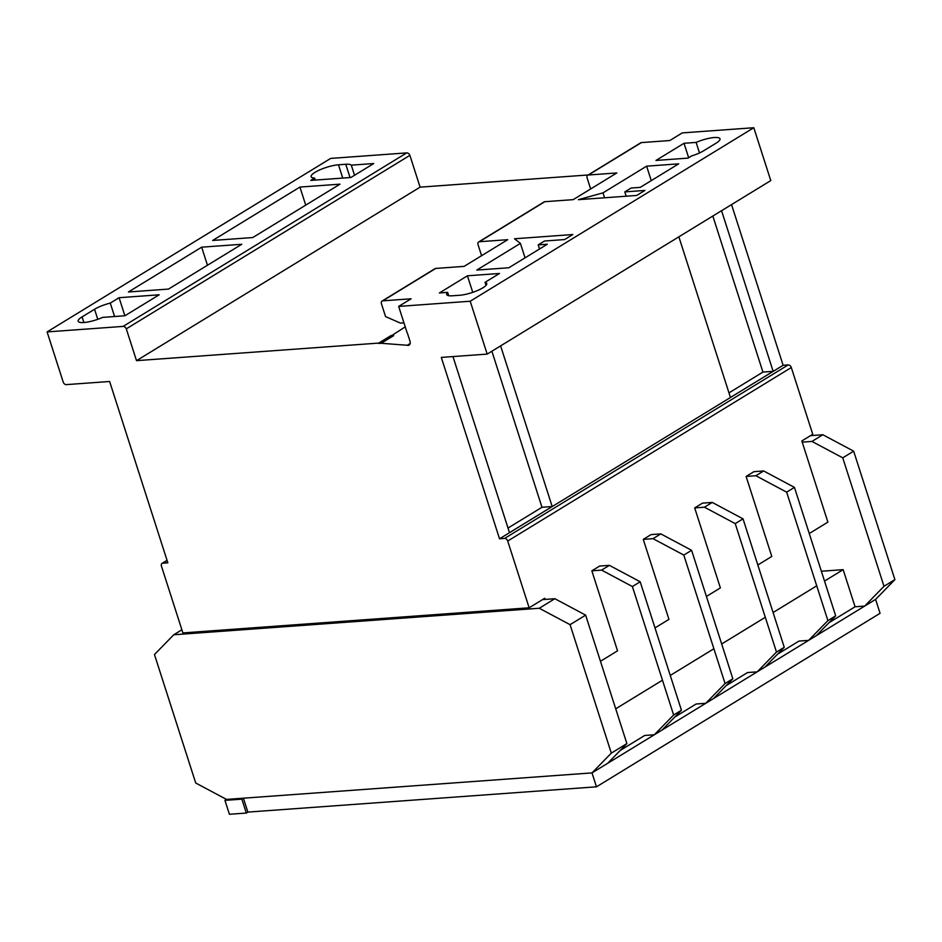 <?xml version="1.0" encoding="UTF-8"?>
<svg xmlns="http://www.w3.org/2000/svg" width="942" height="942" viewBox="0 0 942 942"><rect width="100%" height="100%" fill="white"/><g stroke="black" fill="none" stroke-linecap="round" stroke-linejoin="round"><path stroke-width="1.41" d="M243.413 798.192L247.876 812.098L246.321 813.052L241.858 799.146L224.938 800.37L226.504 799.417L195.712 783.002L154.464 654.537L173.764 634.767L539.271 608.249L570.063 624.664L611.311 753.129L592 772.899L243.413 798.192L241.858 799.146M821.365 571.241L843.161 569.663L855.065 606.766L828.972 622.733M757.839 564.988L771.792 556.439L746.111 476.44L755.861 475.734L786.652 492.148L827.9 620.613L808.601 640.383L798.969 641.078L777.55 654.184M706.418 596.451L720.371 587.902L694.69 507.903L704.439 507.196L735.231 523.611L776.479 652.076L757.18 671.846L747.548 672.541L726.129 685.646M654.996 627.902L668.961 619.365L643.268 539.366L653.018 538.659L683.81 555.073L725.057 683.539L705.758 703.309L696.126 704.004L674.707 717.109M600.454 661.272L617.54 650.828L591.847 570.828L601.597 570.11L632.388 586.536L673.636 715.002L654.337 734.76L644.705 735.466L620.177 750.48M843.161 569.663L824.521 581.061M816.726 585.83L773.099 612.524M765.304 617.293L721.678 643.987M713.883 648.755L670.257 675.449M662.462 680.206L615.715 708.808M542.533 599.607L554.85 598.712L585.641 615.138L626.889 743.603L607.59 763.361L592 772.899L596.474 786.817L880.063 613.301L875.601 599.395L592 772.899L226.504 799.417M596.474 786.817L247.876 812.098M246.321 813.052L229.412 814.277L224.938 800.37M315.276 180.075L314.628 178.073A17.403 4.227 162.2 0 1 311.119 176.731A17.403 4.227 162.2 0 1 315.052 172.327A17.403 4.227 162.2 0 1 338.484 164.803L345.773 164.273A17.403 4.227 162.2 0 1 351.295 165.156L354.545 175.271M590.658 188.953L587.125 177.944A3.014 2.072 58.5 0 1 587.749 175.224A3.014 2.072 58.5 0 1 588.42 175.012L616.81 172.951L573.183 199.645L544.794 201.706A3.014 2.072 -121.5 0 0 544.111 201.918L478.666 241.953A3.014 2.072 58.5 0 1 479.348 241.741L507.738 239.68L464.112 266.374L435.722 268.435A3.014 2.072 -121.5 0 0 435.039 268.647L382.063 301.063A3.014 2.072 58.5 0 1 382.735 300.851L411.124 298.791L398.666 306.409L470.211 301.228L487.179 354.098L441.303 357.418L499.531 538.789L504.629 538.412A3.014 2.072 58.5 0 1 507.714 541.038L529.145 607.802L182.889 632.918L161.447 566.13A3.014 2.072 58.5 0 1 162.059 563.398A3.014 2.072 58.5 0 1 162.742 563.186L167.841 562.821L109.625 381.486L66.258 384.63A3.014 2.072 58.5 0 1 63.185 382.005L47.1 331.914L123.108 326.403A3.191 2.19 58.5 0 1 126.299 328.852L136.508 360.656L378.731 343.088L391.201 335.458L393.662 335.646L391.319 335.823L378.849 343.441L381.192 343.277L393.662 335.646M470.211 301.228L753.8 127.723L682.255 132.904L669.797 140.535L641.408 142.595A3.014 2.072 -121.5 0 0 640.725 142.807L587.749 175.224M403.941 322.835L400.432 323.094L385.549 316.583L381.451 303.783A3.014 2.072 58.5 0 1 382.063 301.063M757.18 671.846L764.963 667.077L784.262 647.307L743.026 518.842L712.234 502.427L704.439 507.196M591.847 570.828L599.642 566.06L609.392 565.353L640.183 581.767L681.431 710.233L662.12 730.003L654.337 734.76M643.268 539.366L651.063 534.597L660.813 533.89L691.605 550.305L732.841 678.77L713.541 698.54L705.758 703.309M694.69 507.903L702.485 503.134L712.234 502.427M746.111 476.44L753.906 471.671L763.656 470.965L794.447 487.391L835.684 615.856L816.384 635.614L808.601 640.383M731.534 204.591L783.12 365.272L788.23 364.907A3.014 2.072 58.5 0 1 791.304 367.533L812.746 434.286L801.83 440.962L827.888 522.127L809.26 533.525M545.1 599.418L544.735 598.264L529.145 607.802M181.888 629.798L173.764 634.767M554.85 598.712L539.271 608.249M585.641 615.138L570.063 624.664M626.889 743.603L611.311 753.129M802.207 442.128L811.957 441.421L842.749 457.836L883.996 586.301L864.697 606.071L855.065 606.766M810.544 435.64L822.861 434.745L811.957 441.421M822.861 434.745L853.652 451.159L842.749 457.836M853.652 451.159L894.9 579.624L883.996 586.301M894.9 579.624L875.601 599.395L864.697 606.071M755.861 475.734L763.656 470.965M827.9 620.613L835.684 615.856M786.652 492.148L794.447 487.391M646.624 166.169L602.998 192.863L578.388 199.68L636.698 195.453L644.905 190.437L624.805 191.897L631.14 188.023L640.242 187.364L678.699 163.837L646.624 166.169L651.263 180.617M486.001 285.391L485.024 282.329A17.227 4.18 162.2 0 1 486.767 283.46A17.227 4.18 162.2 0 1 477.829 290.395A17.227 4.18 162.2 0 1 459.684 295.27L452.384 295.788A17.227 4.18 162.2 0 1 446.685 294.516A17.227 4.18 162.2 0 1 447.662 292.361L448.733 295.706M485.024 282.329L499.507 273.474L467.432 275.794L439.384 292.962L447.662 292.361M684.022 143.29L655.973 160.446L688.049 158.115L691.64 155.925A17.227 4.18 162.2 0 0 703.627 150.791L716.097 143.16A17.227 4.18 162.2 0 0 719.994 138.804A17.227 4.18 162.2 0 0 696.126 142.407L684.022 143.29L688.661 157.738M547.314 244.225L538.2 244.885L544.523 241.011L564.611 239.562L572.818 234.534L514.497 238.773L520.408 243.389L476.782 270.071L508.857 267.752L547.314 244.225M753.8 127.723L770.78 180.593L487.179 354.098M314.628 178.073L310.836 180.393L350.93 177.485L373.738 163.531L351.295 165.156M110.273 303.1A17.227 4.18 162.2 0 0 94.553 309.27L82.084 316.889A17.227 4.18 162.2 0 0 78.186 321.257A17.227 4.18 162.2 0 0 102.643 317.383L124.897 315.77L159.174 294.799L119.081 297.707L110.273 303.1L114.583 316.524M47.1 331.914L330.689 158.409L406.697 152.898L123.108 326.403M168.524 289.076L241.764 244.272L201.67 247.181L128.43 291.985L168.524 289.076M212.668 240.457L252.762 237.549L340.015 184.161L299.921 187.069L212.668 240.457M721.56 210.702L773.147 371.348L730.45 397.477L678.864 236.819M500.614 345.879L552.189 506.537L509.492 532.654L452.961 356.582M783.12 365.272L499.531 538.789M406.697 152.898A3.191 2.19 58.5 0 1 409.888 155.348L126.299 328.852M409.888 155.348L420.097 187.152L136.508 360.656M405.237 326.874L391.319 335.823M420.097 187.152L588.173 174.965M381.192 343.277L407.262 345.267A4.227 2.897 -121.5 0 0 409.134 345.055A4.227 2.897 -121.5 0 0 409.994 341.228L407.474 333.362A5.475 3.756 -121.5 0 0 407.109 332.714L398.666 306.409M410.17 343.489L407.262 345.267M481.586 255.682L478.053 244.685A3.014 2.072 58.5 0 1 478.666 241.953M491.877 351.225L541.98 507.279L552.189 506.537M541.98 507.279L508.021 528.05M712.835 216.036L762.938 372.09L773.147 371.348M762.938 372.09L728.967 392.873M207.464 265.255L201.67 247.181M699.517 152.945L696.126 142.407M305.726 205.132L299.921 187.069M776.479 652.076L784.262 647.307M735.231 523.611L743.026 518.842M653.018 538.659L660.813 533.89M725.057 683.539L732.841 678.77M683.81 555.073L691.605 550.305M601.597 570.11L609.392 565.353M673.636 715.002L681.431 710.233M632.388 586.536L640.183 581.767M124.886 315.77L119.081 297.707M472.743 292.35L467.432 275.794M525.059 257.837L520.408 243.389M539.519 248.994L538.2 244.885M626.194 196.219L624.805 191.897M604.576 197.785L602.998 192.863M338.484 164.803L342.735 178.073M641.408 142.595L588.42 175.012M435.722 268.435L382.735 300.851M791.304 367.533L507.714 541.038M544.794 201.706L479.348 241.741M788.23 364.907L504.629 538.412M167.099 560.514L162.742 563.186M82.084 316.889L83.897 322.529M94.553 309.27L97.78 319.326M345.773 164.273L350.035 177.543M167.052 560.349L162.059 563.398"/></g></svg>
